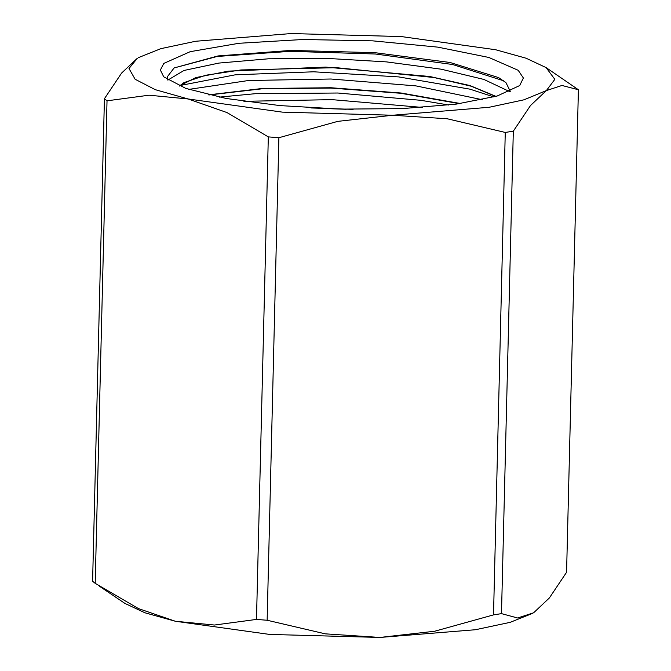 <?xml version="1.0" encoding="UTF-8"?>
<svg xmlns="http://www.w3.org/2000/svg" width="671" height="671" viewBox="0 0 671 671"><rect width="100%" height="100%" fill="white"/><g stroke="black" fill="none" stroke-linecap="round" stroke-linejoin="round"><path stroke-width="1.01" d="M510.27 91.331L505.926 82.583L498.561 77.568L450.065 62.495L374.871 52.707L290.803 50.4L217.991 55.97L174.133 67.939L167.188 76.964L167.926 80.218M518.163 70.245L523.355 77.962L519.731 85.511L497.127 96.062L456.364 104.072L402.223 108.61L341.036 109.147L279.933 105.624L226.085 98.444L185.766 88.446L163.699 76.813L160.369 70.052L163.808 63.451L190.203 51.701L238.985 43.296L302.957 39.48L372.673 40.822L437.844 47.113L488.857 57.421L518.163 70.245M179.207 85.98L195.848 77.559L228.417 71.101L325.812 67.066L429.809 76.528L469.96 85.561L495.986 96.389M208.53 94.837L262.168 88.522L330.719 87.775L401.191 93.026L460.197 103.544M311 107.93L353.105 109.365M167.867 80.101L184.039 70.497L218.922 63.049L268.408 58.78L326.618 58.343L386.563 61.9L441.157 69.188L483.866 79.463L509.591 91.633M188.761 89.453L248.471 80.486L330.962 79.035L415.919 85.871L482.399 99.711M243.875 101.355L332.053 99.635L422.596 107.435M179.4 86.056L183.946 82.625L205.779 75.253L240.948 69.927L336.498 67.679L433.869 77.517L471.176 86.198L495.693 96.473M209.151 94.98L262.638 88.757L330.753 88.044L400.738 93.244L459.492 103.644M318.071 108.308L346.194 109.256M448.647 105.028L420.902 100.314L337.823 92.984L255.416 93.688L219.291 97.144M493.906 96.959L469.943 89.193L398.733 76.88L313.726 71.797L235.278 74.783L179.862 85.578M503.812 80.856L452.548 64.491L375.408 54.057L290.182 51.29L217.261 56.456L174.133 67.939M566.609 572.279L549.423 597.953L533.571 612.833L517.559 617.957L501.497 613.646L513.29 131.139L530.476 105.473L546.328 90.593L561.946 85.477L578.402 89.78L566.609 572.279M138.226 57.672L160.881 48.622L195.571 41.283L291.164 33.55L401.359 36.595L495.617 49.763L526.081 58.243L546.11 67.645L554.808 79.312L546.328 90.593L523.967 99.82L489.201 107.31L392.602 115.211L447.188 118.809L505.305 132.422L493.512 614.921L434.665 631.285L379.836 637.45L325.242 633.852L267.125 620.239L278.918 137.731L337.765 121.376L392.602 115.211L282.407 112.166L188.148 98.998L227.008 112.594L268.299 136.892L256.507 619.392L214.485 625.07L175.383 621.237L138.511 608.563L95.232 583.342L107.024 100.843L149.054 95.165L188.148 98.998L155.261 89.629L135.089 79.228L129.008 68.501L137.429 58.167L121.577 73.047L104.391 98.721L92.598 581.22L95.232 583.342M578.402 89.78L546.11 67.645M505.305 132.422L513.29 131.139M268.299 136.892L278.918 137.731M104.391 98.721L107.024 100.843M501.497 613.646L493.512 614.921M267.125 620.239L256.507 619.392M99.627 586.345L124.89 603.355L144.919 612.757L175.383 621.237L269.641 634.405L379.836 637.45L475.429 629.717L510.119 622.378L532.791 613.319"/></g></svg>
